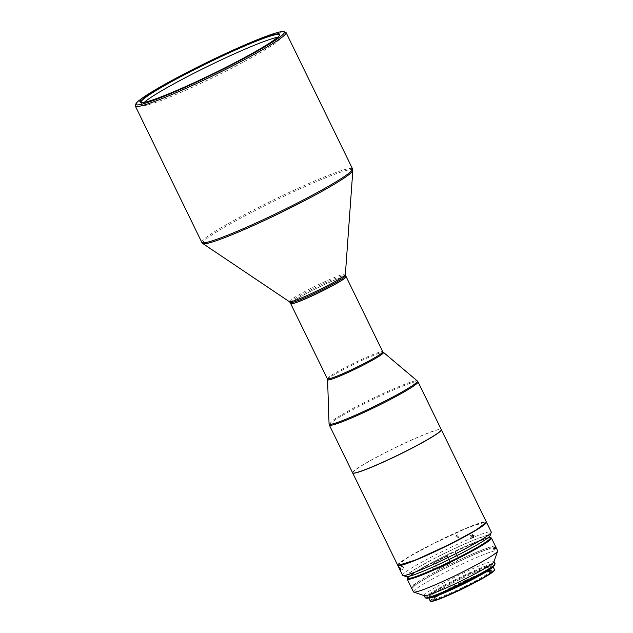 <?xml version="1.0" encoding="UTF-8"?>
<svg xmlns="http://www.w3.org/2000/svg" width="633" height="633" viewBox="0 0 633 633"><rect width="100%" height="100%" fill="white"/><g stroke="black" fill="none" stroke-linecap="round" stroke-linejoin="round"><path stroke-width="0.47" stroke-dasharray="3.17 2.37" d="M277.658 37.284A77.068 6.18 154 0 1 280.949 37.529A77.068 6.18 154 0 1 225.19 71.513A77.068 6.18 154 0 1 142.401 105.102A77.068 6.18 154 0 1 144.237 102.356M465.659 580.232A32.37 2.595 -26 0 0 456.448 584.726A32.37 2.595 -26 0 0 433.027 599A32.37 2.595 -26 0 0 458.585 589.378A32.37 2.595 -26 0 0 467.795 584.892A32.37 2.595 -26 0 0 491.216 570.618A32.37 2.595 -26 0 0 465.659 580.232M413.428 591.863A46.858 3.758 154 0 1 413.705 591.056A46.858 3.758 154 0 1 457.279 566.306A46.858 3.758 154 0 1 497.657 550.773M407.233 578.815A46.858 3.758 154 0 1 407.51 578.348A46.858 3.758 154 0 1 453.632 552.387L457.675 560.672A46.858 3.758 -26 0 0 411.553 586.633A46.858 3.758 -26 0 0 411.244 587.226L411.782 588.326A46.858 3.758 154 0 1 412.091 587.74A46.858 3.758 154 0 1 452.199 564.668A46.858 3.758 154 0 1 495.204 547.189M447.151 556.288A45.726 3.663 -26 0 0 439.587 560.063L434.103 566.741L442.38 566.915L440.212 567.928A46.858 3.758 154 0 1 450.506 562.761L447.278 556.13A46.858 3.758 -26 0 0 436.976 561.297C433.787 562.5 432.204 564.707 432.236 567.912C434.657 569.866 437.316 569.874 440.212 567.928L443.116 566.559A45.608 3.656 154 0 1 450.372 562.935L447.278 556.13M490.195 538.01A45.742 3.663 -26 0 0 454.898 551.208L459.329 559.889L454.953 551.137A46.241 3.703 154 0 1 489.966 537.52M455.285 551.604A46.858 3.758 154 0 1 491.192 537.868M407.715 577.636A46.241 3.703 154 0 1 407.787 577.541A46.241 3.703 154 0 1 453.299 551.921L453.244 551.992A45.742 3.663 -26 0 0 441.059 557.942A45.742 3.663 -26 0 0 407.961 578.119M424.355 595.7A38.842 3.118 154 0 1 424.134 595.526A38.842 3.118 154 0 1 424.363 594.862A38.842 3.118 154 0 1 463.285 573.015A38.842 3.118 154 0 1 493.954 561.471A38.842 3.118 154 0 1 493.954 561.756M425.21 597.734A38.842 3.118 154 0 1 425.439 597.069A38.842 3.118 154 0 1 464.361 575.223A38.842 3.118 154 0 1 495.038 563.679M426.254 598.185A38.225 3.062 154 0 1 426.262 597.362A38.225 3.062 154 0 1 463.19 576.513A38.225 3.062 154 0 1 494.745 564.778M429.617 597.671A35.021 2.809 154 0 1 429.348 597.497A35.021 2.809 154 0 1 429.554 596.895A35.021 2.809 154 0 1 462.122 578.396A35.021 2.809 154 0 1 492.3 566.796A35.021 2.809 154 0 1 492.268 567.113M429.127 596.009A35.021 2.809 154 0 1 461.694 577.518A35.021 2.809 154 0 1 491.865 565.91A35.021 2.809 154 0 1 491.659 566.511A35.021 2.809 154 0 1 459.091 585.011A35.021 2.809 154 0 1 428.913 596.61A35.021 2.809 154 0 1 429.127 596.009M430.242 601.026A35.765 2.864 154 0 1 430.456 600.408A35.765 2.864 154 0 1 466.292 580.295A35.765 2.864 154 0 1 494.523 569.676M428.683 597.821L428.723 597.908A35.765 2.864 154 0 1 428.683 597.821A35.765 2.864 154 0 1 428.897 597.204A35.765 2.864 154 0 1 462.153 578.317A35.765 2.864 154 0 1 492.965 566.472A35.765 2.864 154 0 1 492.988 566.575L492.965 566.472M430.938 601.35A35.393 2.841 154 0 1 466.41 580.683A35.393 2.841 154 0 1 494.349 570.42M458.972 590.304A32.742 2.627 154 0 1 433.122 599.799A32.742 2.627 154 0 1 466.117 581.054A32.742 2.627 154 0 1 491.786 571.188A32.742 2.627 154 0 1 458.972 590.304M465.92 580.778A32.37 2.595 -26 0 0 433.296 599.309A32.37 2.595 -26 0 0 433.288 599.538A32.37 2.595 -26 0 0 458.854 589.924A32.37 2.595 -26 0 0 491.477 571.156A32.37 2.595 -26 0 0 491.295 571.021A32.37 2.595 -26 0 0 465.92 580.778M459.186 560.07A45.592 3.656 154 0 1 494.365 546.92A45.592 3.656 154 0 1 493.313 548.51L493.835 549.618A45.568 3.656 -26 0 0 494.761 548.597M494.887 548.028A45.568 3.656 -26 0 0 445.933 567.888A45.568 3.656 -26 0 0 412.938 587.78L412.384 586.688A45.592 3.656 154 0 1 445.395 566.78A45.592 3.656 154 0 1 457.54 560.846L453.244 551.992M439.967 555.734A45.782 3.671 154 0 1 489.151 535.787A45.782 3.671 154 0 1 456.029 555.972A45.782 3.671 154 0 1 406.853 575.927A45.782 3.671 154 0 1 439.967 555.734M406.149 576.6A46.858 3.758 154 0 1 439.785 555.734A46.858 3.758 154 0 1 490.108 535.645M402.588 575.262A49.327 3.956 154 0 1 438.273 553.519A49.327 3.956 154 0 1 491.255 532.021M402.92 567.405C402.208 565.728 402.382 565.728 403.443 567.413C404.107 569.122 403.933 569.122 402.92 567.405C402.208 565.728 402.382 565.728 403.443 567.413C404.107 569.122 403.933 569.122 402.92 567.405M456.686 536.523L458.862 537.116L459.21 535.383L457.05 534.782L456.686 536.523M397.761 565.309A49.327 3.956 154 0 1 397.793 565.079A49.327 3.956 154 0 1 433.478 543.684A49.327 3.956 154 0 1 486.176 521.972A49.327 3.956 154 0 1 486.381 522.09M472.099 537.029L471.427 538.303L469.915 537.488L470.43 535.518L471.735 536.048M458.229 536.143L456.077 535.534L455.713 537.282L457.873 537.884L458.229 536.143M398.133 565.483L397.856 564.913L408.451 557.119L433.874 543.359L468.23 527.503L486.009 521.916L486.286 522.486M397.682 565.214A49.327 3.956 154 0 1 433.795 543.249A49.327 3.956 154 0 1 485.614 521.679A49.327 3.956 154 0 1 486.35 521.964M352.652 472.875A49.327 3.956 154 0 1 352.676 472.574A49.327 3.956 154 0 1 393.797 448.48A49.327 3.956 154 0 1 440.608 429.396A49.327 3.956 154 0 1 441.059 429.467A49.327 3.956 154 0 1 441.312 429.633M352.945 473.049A49.263 3.948 154 0 1 352.708 472.495A49.263 3.948 154 0 1 389.572 450.514A49.263 3.948 154 0 1 440.528 429.372A49.263 3.948 154 0 1 440.979 429.443A49.263 3.948 154 0 1 441.272 429.973M352.621 472.819A49.327 3.956 154 0 1 389.532 450.459A49.327 3.956 154 0 1 441.288 429.578M346.116 276.637A30.827 2.469 -26 0 0 313.778 289.716A30.827 2.469 -26 0 0 290.697 303.666M279.651 35.1A77.068 6.18 154 0 1 279.596 35.329A77.068 6.18 154 0 1 223.845 68.76A77.068 6.18 154 0 1 141.499 102.681A77.068 6.18 154 0 1 141.286 102.586M135.351 105.489A83.857 6.718 154 0 1 196.001 69.116A83.857 6.718 154 0 1 285.594 32.212M290.682 303.634A30.827 2.469 154 0 1 312.987 290.041A30.827 2.469 154 0 1 346.101 276.605M346.085 276.874A30.764 2.469 -26 0 0 313.026 290.096A30.764 2.469 -26 0 0 290.903 303.785M442.38 566.915L443.116 566.559M411.782 588.326L412.938 587.78M412.384 586.688L411.244 587.226M494.452 547.972L493.313 548.51M493.835 549.618L494.99 549.072M453.632 552.387L453.299 551.921M495.504 546.358A46.858 3.758 -26 0 0 459.329 559.889M329.057 423.952A49.113 3.94 154 0 1 365.842 401.82A49.113 3.94 154 0 1 417.289 380.924M329.342 425.083A49.327 3.956 154 0 1 366.254 402.723A49.327 3.956 154 0 1 418.009 381.841M327.356 378.819A30.827 2.469 154 0 1 350.421 364.837A30.827 2.469 154 0 1 382.767 351.79M327.577 379.721A31.041 2.485 154 0 1 350.824 365.732A31.041 2.485 154 0 1 383.345 352.518M201.808 242.368A83.857 6.718 154 0 1 262.466 205.393A83.857 6.718 154 0 1 352.541 168.845M202.861 243.563A83.524 6.694 154 0 1 263.067 206.5A83.524 6.694 154 0 1 352.834 170.419M289.416 301.719A31.159 2.5 154 0 1 311.879 287.888A31.159 2.5 154 0 1 345.365 274.429M290.175 302.59A30.827 2.469 154 0 1 312.473 288.996A30.827 2.469 154 0 1 345.586 275.561M436.976 561.297L439.587 560.063M492.3 566.796L491.865 565.91M433.296 599.309L433.122 599.799M433.288 599.538L433.027 599M494.737 547.703L494.365 546.92M489.491 536.507L489.151 535.787M399.51 567.603L402.477 566.108M472.424 534.782L470.43 535.518M457.05 534.782L456.077 535.534M142.401 105.102L141.056 102.348M141.499 102.681L141.009 102.514M279.596 35.329L279.762 34.839M280.949 37.529L279.604 34.775M458.862 537.116L457.873 537.884M473.452 537.552L471.427 538.303M400.839 570.246L403.846 568.735M407.209 576.639L406.853 575.927M491.477 571.156L491.216 570.618M491.295 571.021L491.786 571.188M429.348 597.497L428.913 596.61"/><path stroke-width="0.95" d="M144.237 102.356A77.068 6.18 154 0 1 198.161 71.118A77.068 6.18 154 0 1 277.658 37.284M495.204 547.189A46.858 3.758 154 0 1 496.043 547.466L497.657 550.773A46.858 3.758 154 0 1 497.657 551.114A46.858 3.758 154 0 1 497.38 551.58A46.858 3.758 154 0 1 455.499 575.516A46.858 3.758 154 0 1 413.697 592.069A46.858 3.758 154 0 1 413.428 591.863L407.233 579.155A46.858 3.758 154 0 1 407.233 578.815L407.517 578A46.241 3.703 154 0 1 407.715 577.636M496.043 547.466A46.858 3.758 154 0 1 495.766 548.265A46.858 3.758 154 0 1 494.99 549.072L494.452 547.972A46.858 3.758 -26 0 0 495.228 547.165A46.858 3.758 -26 0 0 495.504 546.358L491.461 538.074A46.858 3.758 154 0 1 491.184 538.881A46.858 3.758 154 0 1 447.602 563.631A46.858 3.758 154 0 1 407.233 579.155M489.966 537.52A46.241 3.703 154 0 1 490.377 537.591A46.241 3.703 154 0 1 490.361 538.588A46.241 3.703 154 0 1 445.687 563.805A46.241 3.703 154 0 1 407.517 578M490.377 537.591L491.192 537.868A46.858 3.758 154 0 1 491.461 538.074M497.657 551.114L493.954 561.756A38.842 3.118 154 0 1 493.724 562.136A38.842 3.118 154 0 1 454.803 583.99A38.842 3.118 154 0 1 424.355 595.7L413.697 592.069M494.009 561.582L495.038 563.679A38.842 3.118 154 0 1 495.03 563.963A38.842 3.118 154 0 1 494.8 564.351A38.842 3.118 154 0 1 455.879 586.198A38.842 3.118 154 0 1 425.431 597.908A38.842 3.118 154 0 1 425.21 597.734L424.189 595.637M495.03 563.963L494.745 564.778A38.225 3.062 154 0 1 494.523 565.158A38.225 3.062 154 0 1 460.357 584.686A38.225 3.062 154 0 1 426.254 598.185L425.431 597.908M492.268 567.113A35.021 2.809 154 0 1 492.094 567.397A35.021 2.809 154 0 1 461.069 585.145A35.021 2.809 154 0 1 429.617 597.671M492.988 566.575A35.765 2.864 154 0 1 492.751 567.081A35.765 2.864 154 0 1 460.08 585.691A35.765 2.864 154 0 1 428.747 597.908L430.242 601.026A35.765 2.864 154 0 0 430.448 601.184A35.765 2.864 154 0 0 458.482 590.399A35.765 2.864 154 0 0 494.318 570.286A35.765 2.864 154 0 0 494.523 569.929A35.765 2.864 154 0 0 494.523 569.676L493.004 566.559M494.523 569.929L494.349 570.42A35.393 2.841 154 0 1 458.68 590.684A35.393 2.841 154 0 1 430.938 601.35L430.448 601.184M494.761 548.597A45.568 3.656 -26 0 0 494.887 548.028L494.737 547.703M407.209 576.639L407.961 578.119A45.742 3.663 -26 0 0 457.097 558.179A45.742 3.663 -26 0 0 490.195 538.01L489.491 536.507M486.381 522.09A49.327 3.956 154 0 1 486.46 522.185L491.255 532.021A49.327 3.956 154 0 1 491.248 532.377L490.108 535.645A46.858 3.758 154 0 1 456.219 555.972A46.858 3.758 154 0 1 406.149 576.6L402.873 575.484A49.327 3.956 154 0 1 402.588 575.262L397.793 565.435A49.327 3.956 154 0 1 397.761 565.309M491.248 532.377A49.327 3.956 154 0 1 455.57 553.772A49.327 3.956 154 0 1 402.873 575.484M399.929 568.917C399.249 567.215 399.423 567.215 400.452 568.917C401.093 570.642 400.918 570.634 399.929 568.917C399.249 567.215 399.423 567.215 400.452 568.917C401.093 570.642 400.918 570.634 399.929 568.917M473.927 535.597L473.452 537.552L471.925 536.744L472.424 534.782L473.927 535.597M486.46 522.185A49.327 3.956 154 0 1 450.775 543.937A49.327 3.956 154 0 1 397.793 565.435M471.735 536.048L472.099 537.029M441.312 429.633A49.327 3.956 154 0 1 441.343 429.688L486.35 521.964A49.327 3.956 154 0 1 486.35 522.32L475.692 530.288L450.269 544.04L415.913 559.896L397.967 565.427A49.327 3.956 154 0 1 397.682 565.214L352.676 472.93A49.327 3.956 154 0 1 352.652 472.875M486.35 522.32A49.327 3.956 154 0 1 450.237 543.929A49.327 3.956 154 0 1 398.418 565.498A49.327 3.956 154 0 1 397.967 565.427M441.343 429.688A49.327 3.956 154 0 1 402.002 453.26A49.327 3.956 154 0 1 353.412 473.215A49.327 3.956 154 0 1 352.676 472.93M441.272 429.973A49.263 3.948 154 0 1 441.256 430.013A49.263 3.948 154 0 1 404.392 451.994A49.263 3.948 154 0 1 353.436 473.136A49.263 3.948 154 0 1 352.985 473.065A49.263 3.948 154 0 1 352.945 473.049M441.288 429.578A49.327 3.956 154 0 1 441.288 429.934A49.327 3.956 154 0 1 404.376 451.938A49.327 3.956 154 0 1 352.905 473.033A49.327 3.956 154 0 1 352.621 472.819L329.342 425.083A49.327 3.956 154 0 0 381.098 404.202A49.327 3.956 154 0 0 418.009 381.841L441.288 429.578M346.132 276.661L382.767 351.79A30.827 2.469 154 0 1 359.702 365.763A30.827 2.469 154 0 1 327.356 378.819L290.713 303.69A30.827 2.469 -26 0 0 290.713 303.69A30.827 2.469 -26 0 0 323.059 290.642A30.827 2.469 -26 0 0 346.132 276.661A30.827 2.469 -26 0 0 346.116 276.637M141.286 102.586A77.068 6.18 154 0 1 141.056 102.348A77.068 6.18 154 0 1 196.816 68.364A77.068 6.18 154 0 1 279.604 34.775A77.068 6.18 154 0 1 279.651 35.1M223.75 68.427A77.44 6.211 154 0 1 141.009 102.514A77.44 6.211 154 0 1 196.586 68.032A77.44 6.211 154 0 1 279.762 34.839A77.44 6.211 154 0 1 223.75 68.427M195.684 68.016A82.622 6.623 154 0 1 283.956 31.65A82.622 6.623 154 0 1 224.66 68.443A82.622 6.623 154 0 1 135.921 103.852A82.622 6.623 154 0 1 195.684 68.016M283.956 31.65L285.594 32.212A83.857 6.718 154 0 1 286.076 32.576A83.857 6.718 154 0 1 225.411 69.551A83.857 6.718 154 0 1 135.343 106.091A83.857 6.718 154 0 1 135.351 105.489L135.921 103.852M346.101 276.605A30.827 2.469 154 0 1 346.101 276.827A30.827 2.469 154 0 1 323.795 290.199A30.827 2.469 154 0 1 290.864 303.769A30.827 2.469 154 0 1 290.682 303.634L290.175 302.59A30.827 2.469 154 0 0 323.289 289.154A30.827 2.469 154 0 0 345.586 275.561L346.101 276.605M290.903 303.785A30.764 2.469 -26 0 0 290.943 303.8A30.764 2.469 -26 0 0 323.819 290.254A30.764 2.469 -26 0 0 346.069 276.914A30.764 2.469 -26 0 0 346.085 276.874M382.767 351.79L417.289 380.924A49.113 3.94 154 0 1 380.623 403.3A49.113 3.94 154 0 1 329.057 423.952L329.342 425.083M383.345 352.518A31.041 2.485 154 0 1 360.169 366.665A31.041 2.485 154 0 1 327.577 379.721L329.057 423.952M286.076 32.576L352.541 168.845A83.857 6.718 154 0 1 291.876 205.82A83.857 6.718 154 0 1 201.808 242.368L202.861 243.563A83.524 6.694 154 0 0 292.359 206.928A83.524 6.694 154 0 0 352.834 170.419L345.365 274.429A31.159 2.5 154 0 1 322.806 288.047A31.159 2.5 154 0 1 289.416 301.719L290.175 302.59M327.356 378.819L327.577 379.721M345.365 274.429L345.586 275.561M289.416 301.719L202.861 243.563M352.541 168.845L352.834 170.419M201.808 242.368L135.343 106.091M417.289 380.924L418.009 381.841"/></g></svg>
